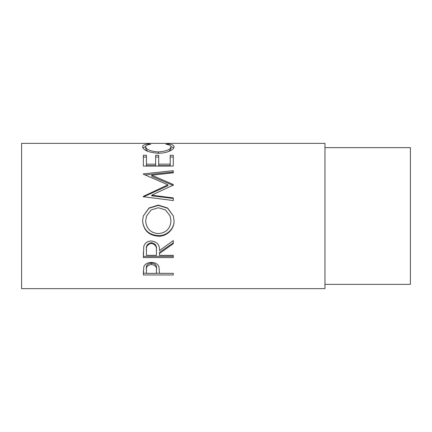 <?xml version="1.0" encoding="UTF-8"?>
<svg xmlns="http://www.w3.org/2000/svg" width="432" height="432" viewBox="0 0 432 432"><rect width="100%" height="100%" fill="white"/><g stroke="black" fill="none" stroke-linecap="round" stroke-linejoin="round"><path stroke-width="0.65" d="M143.365 274.963L143.818 266.701C144.968 263.984 147.49 262.564 151.389 262.445C155.401 262.57 157.928 264.049 158.981 266.873L159.473 273.353L173.275 273.353L173.275 274.963L143.365 274.963M159.473 253.492L159.473 255.339L173.275 255.339L173.275 257.569L143.365 257.569L143.775 246.521C144.844 242.989 147.377 241.137 151.367 240.953C157.156 241.839 159.862 245.057 159.473 250.609L173.275 240.592L173.275 243.686L159.473 253.492L159.473 252.391L173.275 242.876L173.275 240.592M142.598 220.952L143.289 216L149.008 208.008L158.306 205.087L167.616 208.03L173.372 216L174.042 220.714C174.409 229.09 166.838 236.536 158.452 236.218C148.846 235.499 143.564 230.413 142.598 220.952M151.708 195.178L173.275 197.932L173.275 200.561L173.275 198.466L151.708 195.793L151.708 195.178L173.275 185.069L173.275 184.518L151.756 175.176L173.275 172.838L173.275 170.699L143.365 173.869L143.365 174.188L143.365 173.869M173.275 200.561L143.365 196.727L143.365 196.36L167.908 184.81L143.365 174.188M143.365 166.072L143.365 155.272L146.432 155.272L146.432 164.155L155.639 164.155L155.639 155.272L158.706 155.272L158.706 164.155L170.208 164.155L170.208 155.272L173.275 155.272L173.275 166.072L143.365 166.072L143.365 157.054L146.432 157.054M148.856 143.948L150.655 144.283C147.312 144.682 145.649 145.519 145.665 146.799C146.227 149.612 150.455 151.324 158.35 151.945C166.315 151.308 170.527 149.575 170.975 146.74C170.937 145.498 169.274 144.677 165.991 144.283L167.767 143.948C171.952 144.288 174.047 145.217 174.042 146.734C174.145 148.295 172.4 149.855 168.809 151.427C165.737 152.642 162.178 153.247 158.15 153.252C148.462 152.431 143.278 150.266 142.598 146.745C142.576 145.217 144.661 144.283 148.856 143.948L148.856 144.58M324.95 288.635L324.95 143.365L21.6 143.365L21.6 288.635L324.95 288.635M324.95 284.359L410.4 284.359L410.4 147.641L324.95 147.641M145.665 146.799L145.665 148.835L147.744 151.357M158.35 151.945L158.35 153.247M168.853 151.411L170.975 148.781L170.975 146.74M167.767 143.948L167.767 144.585M170.948 146.524L173.75 147.868M142.906 147.857L145.703 146.513M146.432 164.155L146.432 165.683L155.639 165.683L155.639 164.155M155.639 157.054L158.706 157.054M158.706 164.155L158.706 165.683L170.208 165.683L170.208 164.155M170.208 157.054L173.275 157.054L173.275 166.072M151.756 175.176L151.756 176.375L173.275 185.447L173.275 184.518M173.275 172.838L173.275 172.033L145.147 174.922M143.365 196.36L143.365 196.938L167.908 185.728L167.908 184.81M158.306 205.087L158.306 205.405L167.6 208.251L173.372 216M174.042 220.574C174.409 228.706 166.844 235.926 158.452 235.624C148.846 234.927 143.564 229.991 142.598 220.806M158.452 236.218L158.452 235.624M143.289 216L149.002 208.246L158.306 205.405M146.556 216L145.665 220.822C146.367 228.652 150.622 232.918 158.441 233.626C166.18 232.875 170.359 228.609 170.975 220.822L170.127 216L165.548 209.963L158.301 207.749L151.119 209.974L146.556 216L145.665 220.822M170.975 220.822L170.127 216M143.365 252.526L143.365 256.349L173.275 256.349L173.275 255.339M156.443 249.615L156.443 250.63C156.989 246.715 155.293 244.323 151.357 243.454L151.357 242.649C147.523 243.475 145.881 245.759 146.432 249.502L146.432 255.339L156.406 255.339L156.443 249.615C156.989 245.813 155.293 243.491 151.357 242.649M151.357 243.454C147.523 244.307 145.881 246.661 146.432 250.517M173.275 274.963L173.275 273.353M159.473 273.229L156.406 273.229M146.432 273.229L143.365 273.229L143.365 271.35M156.47 268.407L156.47 268.396C156.994 265.507 155.304 263.72 151.4 263.05C147.571 263.687 145.913 265.426 146.432 268.256L146.432 273.353L156.406 273.353L156.47 269.995C156.994 267.008 155.304 265.167 151.4 264.476L151.4 263.05M151.4 264.476C147.571 265.135 145.913 266.922 146.432 269.838"/></g></svg>
